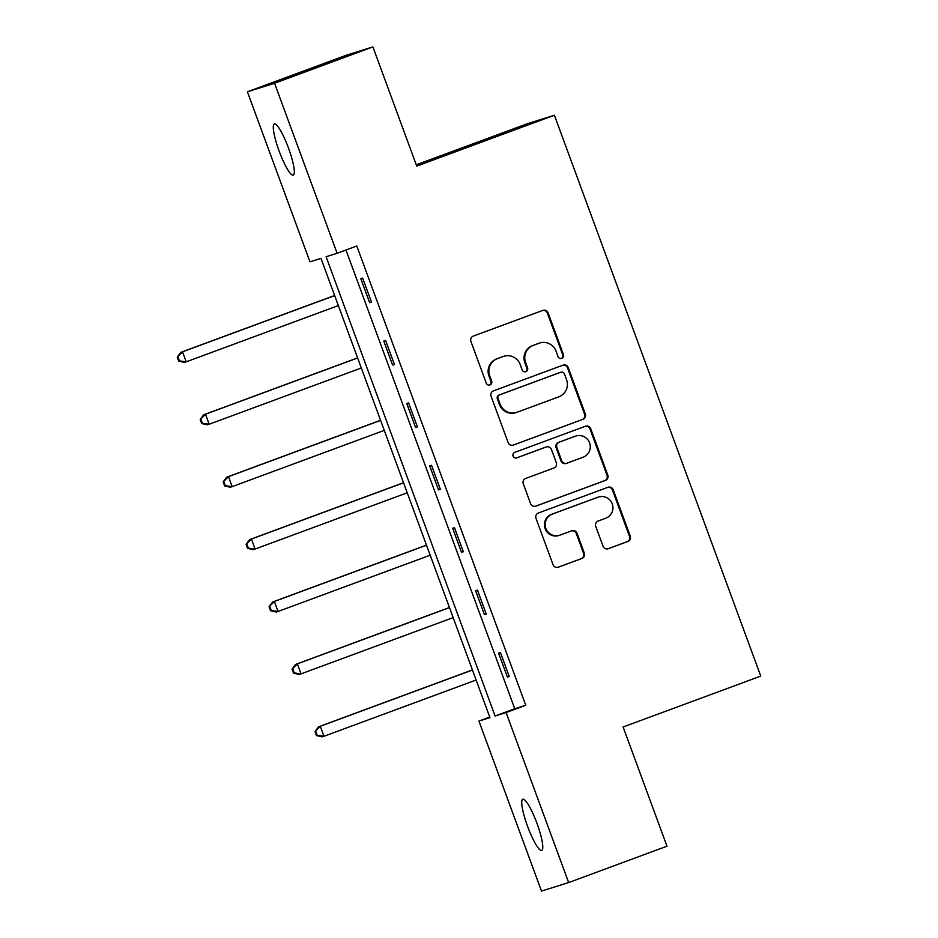 <?xml version="1.0" encoding="UTF-8"?>
<svg xmlns="http://www.w3.org/2000/svg" width="938" height="938" viewBox="0 0 938 938"><rect width="100%" height="100%" fill="white"/><g stroke="black" fill="none" stroke-linecap="round" stroke-linejoin="round"><path stroke-width="1.41" d="M561.78 358.363A2.931 2.884 72.6 0 0 563.468 354.623L548.12 312.893A4.186 4.115 72.6 0 0 542.809 310.396L473.327 336.085A4.186 4.115 72.6 0 0 470.911 341.444L486.259 383.161A2.931 2.884 72.6 0 0 489.976 384.92A2.931 2.884 72.6 0 0 491.664 381.168L489.683 375.763A13.39 13.167 72.6 0 1 497.41 358.633L503.202 356.499A13.39 13.167 72.6 0 1 520.18 364.495L522.161 369.889A2.931 2.884 72.6 0 0 525.878 371.636A2.931 2.884 72.6 0 0 527.566 367.895L525.585 362.49A13.39 13.167 72.6 0 1 533.312 345.36L539.104 343.214A13.39 13.167 72.6 0 1 556.082 351.222L558.063 356.616A2.931 2.884 72.6 0 0 561.78 358.363M561.264 358.504A2.931 2.884 72.6 0 0 562.73 354.845L547.382 313.128A4.186 4.115 72.6 0 0 542.61 310.466M489.472 385.049A2.931 2.884 72.6 0 0 490.937 381.403L488.944 375.997L489.683 375.763M525.362 371.776A2.931 2.884 72.6 0 0 526.828 368.118L524.846 362.725L525.585 362.49M527.555 826.296A27.284 4.925 69.7 0 1 522.794 799.235A27.284 4.925 69.7 0 1 536.958 823.341A27.284 4.925 69.7 0 1 541.718 850.414A27.284 4.925 69.7 0 1 527.555 826.296M279.102 151.006A27.284 4.925 69.7 0 1 274.342 123.945A27.284 4.925 69.7 0 1 288.494 148.052A27.284 4.925 69.7 0 1 293.266 175.125A27.284 4.925 69.7 0 1 279.102 151.006M603.04 546.197A4.186 4.115 72.6 0 0 608.34 548.695L627.839 541.484A4.186 4.115 72.6 0 0 630.254 536.137L613.206 489.8A4.186 4.115 72.6 0 0 607.894 487.303L538.412 512.992A4.186 4.115 72.6 0 0 535.997 518.351L553.045 564.688A4.186 4.115 72.6 0 0 558.356 567.185L581.9 558.473A4.186 4.115 72.6 0 0 584.315 553.115L577.022 533.288A4.186 4.115 72.6 0 0 571.711 530.791L560.033 535.106A11.197 11.01 72.6 0 1 545.752 528.164A11.197 11.01 72.6 0 1 552.306 514.106L598.057 497.187A11.197 11.01 72.6 0 1 612.338 504.128A11.197 11.01 72.6 0 1 605.784 518.198L598.163 521.012A4.186 4.115 72.6 0 0 595.736 526.37L603.04 546.197M247.398 91.795L345.723 55.436L372.89 46.9L416.753 166.12L554.393 115.222L760.753 676.099L623.113 726.997L666.977 846.205L568.651 882.564L541.496 891.1L478.931 721.076L489.953 717.617L320.972 258.349L309.962 261.819L247.398 91.795L274.564 83.259L337.117 253.283L326.107 256.742L495.088 715.999L506.098 712.54L568.651 882.564M372.89 46.9L274.564 83.259M345.97 250L514.751 708.729L525.761 705.27L356.792 246.002L337.117 253.283M525.761 705.27L506.098 712.54M582.908 419.368A4.186 4.115 72.6 0 0 585.324 414.01L568.276 367.673A4.186 4.115 72.6 0 0 562.964 365.175L493.482 390.865A4.186 4.115 72.6 0 0 491.066 396.223L508.115 442.56A4.186 4.115 72.6 0 0 513.414 445.058L582.17 419.591A4.186 4.115 72.6 0 0 584.585 414.244L567.537 367.907A4.186 4.115 72.6 0 0 562.765 365.245M590.741 428.736L607.789 475.074A4.186 4.115 72.6 0 1 605.373 480.432L535.891 506.121A4.186 4.115 72.6 0 1 530.58 503.624L523.287 483.785A4.186 4.115 72.6 0 1 525.702 478.439L553.877 468.015A4.186 4.115 72.6 0 0 556.293 462.657L551.45 449.513A4.186 4.115 72.6 0 0 546.151 447.004L516.815 457.861A2.931 2.884 72.6 0 1 513.074 456.044A2.931 2.884 72.6 0 1 514.786 452.362L585.429 426.239A4.186 4.115 72.6 0 1 590.741 428.736L590.002 428.971L607.05 475.308L607.789 475.074M554.393 115.222L527.238 123.757L416.261 164.795M360.813 278.656L369.642 302.669L371.483 302.083L362.654 278.082L360.813 278.656M383.783 341.069L392.612 365.07L394.441 364.495L385.612 340.494L383.783 341.069M406.74 403.481L415.569 427.482L417.41 426.907L408.569 402.906L406.74 403.481M429.698 465.881L438.527 489.894L440.368 489.308L431.539 465.307L429.698 465.881M452.667 528.293L461.496 552.294L463.325 551.72L454.496 527.719L452.667 528.293M475.625 590.706L484.454 614.707L486.294 614.132L477.465 590.131L475.625 590.706M498.582 653.106L507.423 677.119L509.252 676.533L500.423 652.531L498.582 653.106M489.753 717.078L478.931 721.076M514.751 708.729L495.088 715.999M369.642 302.669L371.448 302.001M392.612 365.07L394.406 364.401M415.569 427.482L417.375 426.813M438.527 489.894L440.332 489.226M461.496 552.294L463.302 551.626M484.454 614.707L486.259 614.038M507.423 677.119L509.217 676.45M539.713 343.015L538.975 343.238A13.39 13.167 72.6 0 0 538.365 343.449L539.104 343.214M524.846 362.725A13.39 13.167 72.6 0 1 532.573 345.594L538.365 343.449M503.812 356.288L503.073 356.522A13.39 13.167 72.6 0 0 502.463 356.721L503.202 356.499M488.944 375.997A13.39 13.167 72.6 0 1 496.671 358.867L502.463 356.721M512.887 445.21L582.17 419.591M564.453 373.992A2.931 2.884 72.6 0 0 560.748 372.245L499.755 394.792A2.931 2.884 72.6 0 0 498.055 398.544L500.153 404.243A13.39 13.167 72.6 0 0 517.131 412.239L558.825 396.821A13.39 13.167 72.6 0 0 566.552 379.691L564.453 373.992M560.279 372.386A2.931 2.884 72.6 0 0 560.009 372.468L560.748 372.245M516.521 412.439L515.783 412.673A13.39 13.167 72.6 0 1 499.415 404.466L497.328 398.779A2.931 2.884 72.6 0 1 499.016 395.027L560.009 372.468M535.352 506.274L604.635 480.655A4.186 4.115 72.6 0 0 607.05 475.308M546.338 446.945L545.611 447.168A4.186 4.115 72.6 0 0 545.412 447.238L516.369 457.979M583.119 457.205A11.197 11.01 72.6 0 0 589.674 443.135A11.197 11.01 72.6 0 0 575.393 436.193L559.271 442.15A4.186 4.115 72.6 0 0 556.855 447.508L561.698 460.664A4.186 4.115 72.6 0 0 567.009 463.161L583.119 457.205M575.897 436.018L575.17 436.252A11.197 11.01 72.6 0 0 574.654 436.428L575.393 436.193M566.81 463.231L566.083 463.454A4.186 4.115 72.6 0 1 560.971 460.898L556.128 447.743A4.186 4.115 72.6 0 1 558.544 442.384L574.654 436.428M590.002 428.971A4.186 4.115 72.6 0 0 585.23 426.309M598.561 497.011L597.823 497.246A11.197 11.01 72.6 0 0 597.318 497.421L598.057 497.187M559.529 535.281L558.79 535.516A11.197 11.01 72.6 0 1 545.025 528.399A11.197 11.01 72.6 0 1 551.567 514.329L597.318 497.421M557.817 567.338L581.161 558.708A4.186 4.115 72.6 0 0 583.577 553.35L576.284 533.523A4.186 4.115 72.6 0 0 571.512 530.861M607.812 548.859L627.1 541.718A4.186 4.115 72.6 0 0 629.515 536.36L612.467 490.035A4.186 4.115 72.6 0 0 607.695 487.373M334.632 295.482L180.694 352.395L182.535 351.82L186.216 361.822L338.348 305.577M334.667 295.576L182.535 351.82L177.247 357.12L178.712 361.118L179.451 360.884L177.974 356.886M179.451 360.884L186.216 361.822L184.376 362.396L178.712 361.118M177.247 357.12L180.694 352.395M357.589 357.894L203.663 414.807L205.492 414.233L209.174 424.234L361.306 367.977M357.624 357.976L205.492 414.233L200.204 419.521L201.67 423.53L202.409 423.296L200.943 419.298M202.409 423.296L209.174 424.234L207.345 424.808L201.67 423.53M200.204 419.521L203.663 414.807M380.558 420.294L226.621 477.219L228.462 476.645L232.143 486.646L384.263 430.39M380.594 420.388L228.462 476.645L223.162 481.933L224.639 485.931L225.366 485.708L223.901 481.698M225.366 485.708L232.143 486.646L230.302 487.221L224.639 485.931M223.162 481.933L226.621 477.219M403.516 482.707L249.59 539.62L251.419 539.045L255.101 549.047L407.233 492.802M403.551 482.8L251.419 539.045L246.131 544.345L247.597 548.343L248.336 548.109L246.858 544.11M248.336 548.109L255.101 549.047L253.26 549.621L247.597 548.343M246.131 544.345L249.59 539.62M426.473 545.119L272.548 602.032L274.377 601.457L278.058 611.459L430.19 555.202M426.509 545.201L274.377 601.457L269.089 606.757L270.566 610.755L271.293 610.521L269.827 606.523M271.293 610.521L278.058 611.459L276.229 612.033L270.566 610.755M269.089 606.757L272.548 602.032M449.443 607.519L295.505 664.444L297.346 663.87L301.028 673.871L453.148 617.614M449.478 607.613L297.346 663.87L292.046 669.157L293.524 673.156L294.262 672.933L292.785 668.935M294.262 672.933L301.028 673.871L299.187 674.445L293.524 673.156M292.046 669.157L295.505 664.444M472.4 669.931L318.474 726.856L320.304 726.27L323.985 736.271L476.117 680.027M472.435 670.025L320.304 726.27L315.016 731.57L316.481 735.568L317.22 735.333L315.743 731.335M317.22 735.333L323.985 736.271L322.156 736.858L316.481 735.568M315.016 731.57L318.474 726.856M562.73 354.845L563.468 354.623M490.937 381.403L491.664 381.168M526.828 368.118L527.566 367.895M532.573 345.594L533.312 345.36M496.671 358.867L497.41 358.633M547.382 313.128L548.12 312.893M567.537 367.907L568.276 367.673M584.585 414.244L585.324 414.01M499.016 395.027L499.755 394.792M497.328 398.779L498.055 398.544M499.415 404.466L500.153 404.243M604.635 480.655L605.373 480.432M545.412 447.238L546.151 447.004M558.544 442.384L559.271 442.15M556.128 447.743L556.855 447.508M560.971 460.898L561.698 460.664M551.567 514.329L552.306 514.106M576.284 533.523L577.022 533.288M583.577 553.35L584.315 553.115M581.161 558.708L581.9 558.473M612.467 490.035L613.206 489.8M629.515 536.36L630.254 536.137M627.1 541.718L627.839 541.484M560.138 372.433L560.877 372.198"/></g></svg>

